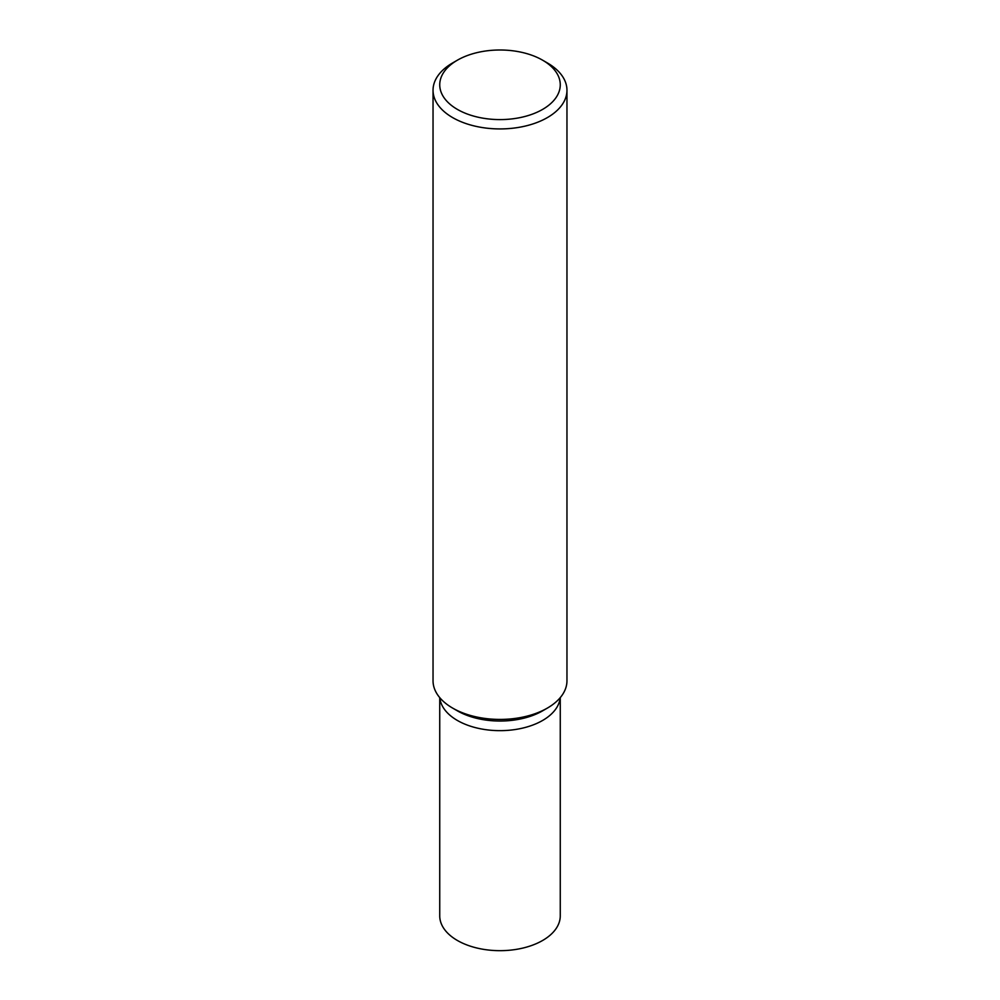 <?xml version="1.0" encoding="UTF-8"?>
<svg xmlns="http://www.w3.org/2000/svg" width="1000" height="1000" viewBox="0 0 1000 1000"><rect width="100%" height="100%" fill="white"/><g stroke="black" fill="none" stroke-linecap="round" stroke-linejoin="round"><path stroke-width="1.5" d="M547.35 62.925L542.612 60.188A60.263 34.8 180 0 1 542.612 109.4A60.263 34.8 180 0 1 457.388 109.4A60.263 34.8 180 0 1 457.388 60.188A60.263 34.8 180 0 1 542.612 60.188L547.35 62.925A66.963 38.663 0 0 1 566.962 90.262L566.962 680.763A66.963 38.663 180 0 1 547.35 708.1A66.963 38.663 180 0 1 452.65 708.1L452.65 708.1A66.963 38.663 180 0 1 433.038 680.763L433.038 90.262A66.963 38.663 0 0 0 452.65 117.6A66.963 38.663 0 0 0 525.625 125.988A66.963 38.663 0 0 0 566.962 90.262M457.388 60.188L452.65 62.925A66.963 38.663 0 0 0 433.038 90.262M544.862 709.475A60.263 34.8 0 0 1 457.388 710.837L452.65 708.1L457.388 710.837A60.263 34.8 0 0 0 542.612 710.837L547.35 708.1M457.388 720.462A60.263 34.8 0 0 0 521.562 728.35A60.263 34.8 0 0 0 560.175 697.725A60.263 34.8 0 0 1 521.562 728.35A60.263 34.8 0 0 1 457.388 720.462A60.263 34.8 0 0 1 439.825 697.725A60.263 34.8 0 0 0 457.388 720.462M439.738 697.613L439.738 915.875A60.263 34.8 0 0 0 457.388 940.475A60.263 34.8 0 0 0 523.062 948.025A60.263 34.8 0 0 0 560.262 915.875L560.262 697.613"/></g></svg>
